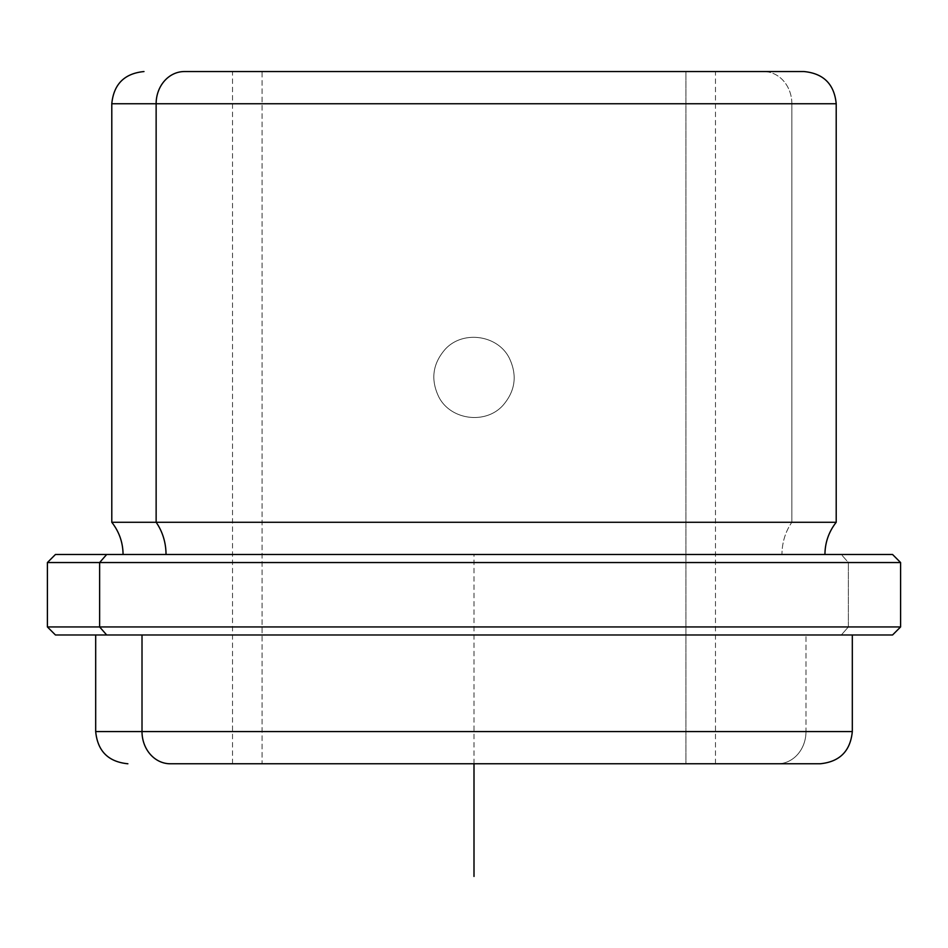 <?xml version="1.0" encoding="UTF-8"?>
<svg xmlns="http://www.w3.org/2000/svg" width="948" height="948" viewBox="0 0 948 948"><rect width="100%" height="100%" fill="white"/><g stroke="black" fill="none" stroke-linecap="round" stroke-linejoin="round"><path stroke-width="0.71" stroke-dasharray="4.74 3.56" d="M509.313 358.119C497.664 334.68 462.387 329.975 444.979 349.528C432.644 363.878 430.546 379.603 438.687 396.702C430.534 379.556 432.655 363.807 445.05 349.445C462.47 329.987 497.712 334.727 509.313 358.119C497.712 334.727 462.47 329.987 445.05 349.445C432.655 363.807 430.534 379.556 438.687 396.702C450.288 420.094 485.53 424.834 502.95 405.377C515.345 391.026 517.466 375.266 509.313 358.119C517.454 375.218 515.356 390.943 503.021 405.294C485.613 424.846 450.336 420.142 438.687 396.702C430.546 379.603 432.644 363.878 444.979 349.528C462.387 329.975 497.664 334.68 509.313 358.119C517.466 375.266 515.345 391.026 502.95 405.377C485.53 424.834 450.288 420.094 438.687 396.702C450.336 420.142 485.613 424.846 503.021 405.294C515.356 390.943 517.454 375.218 509.313 358.119M685.914 763.768L232.533 763.768L262.086 763.768L262.086 71.55L232.533 71.55L685.914 71.55L685.914 763.768L232.841 763.768L685.914 763.768L685.914 71.55L232.841 71.55L715.467 71.55L232.533 71.55L715.467 71.55L262.086 71.55L262.086 763.768L715.467 763.768L232.533 763.768L685.914 763.768M111.793 103.747L791.864 103.747A32.196 28.25 90 0 0 763.614 71.55A32.196 28.25 -90 0 1 791.864 103.747L836.207 103.747L791.864 103.747L791.864 522.289L836.207 522.289L791.864 522.289A51.63 45.314 90 0 0 781.981 554.485L123.062 554.485L781.981 554.485A51.63 45.314 -90 0 1 791.864 522.289L111.793 522.289L791.864 522.289L791.864 103.747L111.793 103.747M804.011 71.55L763.614 71.55M106.686 554.485L841.314 554.485L848.377 562.543L900.6 562.543L848.377 562.543L841.314 554.485L55.446 554.485M892.554 554.485L841.314 554.485M47.4 562.543L848.377 562.543L848.377 626.936L900.6 626.936L848.377 626.936L848.377 562.543L47.4 562.543M55.446 634.982L841.314 634.982L848.377 626.936L47.4 626.936L848.377 626.936L841.314 634.982L892.554 634.982M852.311 634.982L106.686 634.982M777.739 763.768A32.196 28.25 90 0 0 805.99 731.572L95.689 731.572L852.311 731.572L805.99 731.572L805.99 634.982L805.99 731.572A32.196 28.25 -90 0 1 777.739 763.768L820.115 763.768M474 763.768L474 554.485L795.965 554.485M232.533 763.768L232.533 71.55M715.467 763.768L715.467 71.55"/><path stroke-width="1.42" d="M763.614 71.55L184.386 71.55A32.196 28.25 90 0 0 156.136 103.747L111.793 103.747L156.136 103.747A32.196 28.25 -90 0 1 184.386 71.55L804.011 71.55C823.563 73.458 834.299 84.194 836.207 103.747L156.136 103.747L836.207 103.747L836.207 522.289L156.136 522.289L156.136 103.747L156.136 522.289L836.207 522.289C828.813 531.757 825.056 542.481 824.938 554.485M166.018 554.485A51.63 45.314 90 0 0 156.136 522.289A51.63 45.314 -90 0 1 166.018 554.485M841.314 554.485L106.686 554.485L892.554 554.485L900.6 562.543L99.623 562.543L106.686 554.485L99.623 562.543L47.4 562.543L900.6 562.543L900.6 626.936L99.623 626.936L99.623 562.543L99.623 626.936L47.4 626.936L900.6 626.936L892.554 634.982L106.686 634.982L99.623 626.936L106.686 634.982L55.446 634.982L47.4 626.936L47.4 562.543L55.446 554.485L106.686 554.485M106.686 634.982L892.554 634.982L852.311 634.982L852.311 731.572L142.01 731.572L142.01 634.982L142.01 731.572L95.689 731.572L852.311 731.572C850.403 751.124 839.667 761.86 820.115 763.768L170.261 763.768A32.196 28.25 -90 0 1 142.01 731.572A32.196 28.25 90 0 0 170.261 763.768L777.739 763.768M143.989 71.55C124.437 73.458 113.701 84.194 111.793 103.747L111.793 522.289L156.136 522.289L111.793 522.289C119.187 531.757 122.944 542.481 123.062 554.485M474 763.768L474 876.45M127.885 763.768C108.333 761.86 97.597 751.124 95.689 731.572L95.689 634.982"/></g></svg>
